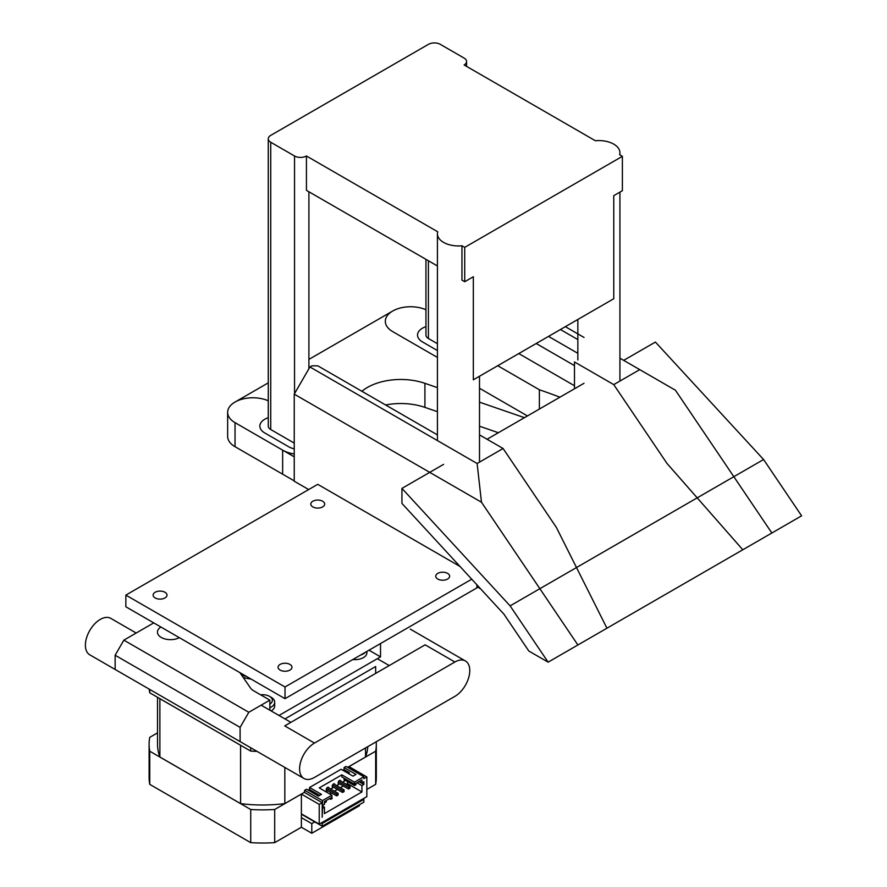 <?xml version="1.0" encoding="UTF-8"?>
<svg xmlns="http://www.w3.org/2000/svg" width="887" height="887" viewBox="0 0 887 887"><rect width="100%" height="100%" fill="white"/><g stroke="black" fill="none" stroke-linecap="round" stroke-linejoin="round"><path stroke-width="1.33" d="M260.678 694.843A9.679 5.588 180 0 1 269.548 696.362L269.548 696.362A9.679 5.588 180 0 1 269.848 704.078M271.189 697.304L269.548 696.362L271.189 697.304A11.986 6.919 180 0 1 274.693 702.194A11.986 6.919 180 0 1 269.848 707.759M274.693 702.194L274.693 705.974A11.986 6.919 180 0 1 271.1 710.919M365.522 652.2A11.986 6.919 180 0 1 360.554 655.072M366.919 651.391L366.919 652.732A11.986 6.919 180 0 1 352.804 659.54M241.63 675.151A44.173 25.501 0 0 0 246.564 676.471M328.889 787.989A1.896 1.098 120 0 0 328.512 787.301A1.896 1.098 120 0 0 327.048 787.811A1.896 1.098 120 0 0 326.228 789.707A1.896 1.098 120 0 0 326.616 790.583A1.896 1.098 120 0 0 327.403 790.561M334.842 784.551A1.896 1.098 120 0 0 334.454 783.864A1.896 1.098 120 0 0 333.002 784.374A1.896 1.098 120 0 0 332.17 786.281A1.896 1.098 120 0 0 332.57 787.146A1.896 1.098 120 0 0 333.357 787.135M340.796 781.114A1.896 1.098 120 0 0 340.408 780.427A1.896 1.098 120 0 0 338.945 780.937A1.896 1.098 120 0 0 338.124 782.844A1.896 1.098 120 0 0 338.512 783.709A1.896 1.098 120 0 0 339.3 783.698M344.333 778.354A1.896 1.098 120 0 0 344.078 779.407A1.896 1.098 120 0 0 344.466 780.272A1.896 1.098 120 0 0 345.254 780.261M359.39 781.38L361.929 782.844L361.929 779.917L354.49 784.219L354.49 782.157L341.839 774.85L319.231 787.911L331.871 795.207L322.502 800.617L304.651 790.317L304.352 792.379L322.203 802.68L319.231 804.398L319.231 824.145L366.83 796.67L366.83 776.912L363.858 778.631L363.858 776.746L346.008 766.435L344.078 767.554L344.078 769.617L349.278 772.621L349.278 773.996M304.651 790.317L306.592 789.197L318.488 796.071L321.46 794.353L309.563 787.479L309.563 789.541L314.774 792.546L313.577 793.233M361.929 782.844L363.858 781.724L363.858 784.474L361.929 785.594L357.017 782.755M322.203 802.68L322.203 817.282L322.502 808.345L324.442 807.237L324.442 813.59L361.929 791.947L361.929 785.594M354.49 782.157L363.858 776.746M309.563 787.479L341.096 769.273L353.004 776.147L355.975 774.429L344.078 767.554M341.839 774.85L341.839 776.912L354.49 784.219L354.49 785.594L355.975 784.729L355.975 783.354M316.992 794.863A1.896 1.098 120 0 0 316.604 794.164A1.896 1.098 120 0 0 315.517 794.353M348.092 773.309L349.278 772.621M345.564 780.438L342.582 782.157L345.564 780.438M339.61 783.875L336.639 785.594L339.61 783.875M333.656 787.312L330.685 789.02L333.656 787.312M327.713 790.738L325.928 791.769L327.713 790.738M347.493 781.558L347.493 783.62L361.929 791.947M319.675 795.384L314.774 792.546M324.442 807.237L322.203 805.939M322.203 805.429L324.442 804.487L324.442 801.56L331.871 797.269L331.871 795.207M322.502 805.596L322.502 800.617M363.858 784.474L358.947 781.635M329.642 793.92L331.428 792.889M334.41 791.171L337.382 789.452M340.353 787.734L343.336 786.015M346.307 784.296L347.493 783.62M344.078 769.617L342.881 770.304M308.377 790.228L309.563 789.541M344.078 779.584L354.49 785.594M338.512 781.525L348.536 787.312L348.536 789.02L350.021 788.166L350.021 786.447L339.621 780.438M348.536 787.312L350.021 786.447M338.135 783.021L348.536 789.02M332.57 784.962L342.582 790.738L342.582 792.457L344.078 791.603L344.078 789.885L333.667 783.875M342.582 790.738L344.078 789.885M332.181 786.459L342.582 792.457M326.616 788.388L336.639 794.175L336.639 795.894L338.124 795.04L338.124 793.322L327.724 787.312M336.639 794.175L338.124 793.322M326.228 789.885L336.639 795.894M330.685 797.956L330.685 799.331L332.17 798.466L331.871 796.581M329.498 798.644L330.685 799.331M324.731 801.393L324.731 802.768L326.228 801.903L326.228 800.529M318.788 795.894L315.816 794.187M309.563 789.363L308.221 790.14M322.203 823.469L322.203 826.207L363.858 802.17L363.858 799.42L322.203 823.469L321.316 822.948M363.858 799.42L362.96 798.899M319.231 824.145L301.38 813.845L301.38 827.238L274.693 842.65L274.693 809.498L301.38 794.087L301.38 813.845M322.203 826.207L301.38 814.188M314.774 821.916L311.792 823.635L301.38 817.626M366.83 789.452L375.667 784.352L375.667 751.2L348.979 766.612L366.83 776.912M284.938 718.913L375.667 666.525L375.667 673.388M149.249 689.155A113.603 65.583 0 0 0 149.748 692.802L250.722 751.101A113.603 65.583 0 0 0 257.042 751.389M149.748 689.443L149.748 692.802M250.722 747.741L250.722 751.101M240.665 745.291A105.187 60.726 180 0 1 240.588 745.28L159.882 698.69A105.187 60.726 180 0 1 159.86 698.646M344.078 769.406L342.704 770.204L344.078 769.439M367.806 746.632A105.187 60.726 180 0 1 367.517 749.349L367.517 749.315A105.187 60.726 180 0 1 365.533 757.021L347.615 767.366M365.533 757.021L365.533 747.952M304.651 792.169L284.827 803.611L284.827 767.432M309.563 789.33L308.199 790.129M284.827 803.611A105.187 60.726 180 0 1 271.489 804.764A105.187 60.726 180 0 1 253.926 804.797A105.187 60.726 180 0 1 240.588 803.611L159.882 757.021L159.882 698.69M240.588 803.611L240.588 745.28M159.882 757.021A105.187 60.726 180 0 1 157.897 749.315L157.897 749.349A105.187 60.726 180 0 1 157.52 744.282L157.52 697.293M375.667 751.2A113.603 65.583 0 0 0 376.31 744.282A113.603 65.583 0 0 0 376.221 741.776M274.693 809.498A113.603 65.583 0 0 1 250.722 809.498L149.748 751.2A113.603 65.583 0 0 1 149.105 744.282A113.603 65.583 0 0 1 149.748 737.363L157.52 732.873M319.231 804.398L301.38 794.087M375.667 784.352A113.603 65.583 0 0 0 376.31 777.433L376.31 744.282M311.792 823.635L311.792 833.259L359.39 805.773L359.39 804.742M311.792 833.259L301.38 827.238M149.105 744.282L149.105 777.433A113.603 65.583 0 0 0 149.748 784.352L250.722 842.65A113.603 65.583 0 0 0 274.693 842.65M149.748 751.2L149.748 784.352M250.722 809.498L250.722 842.65M164.982 592.272A6.941 4.003 0 0 0 157.409 591.407A6.941 4.003 0 0 0 153.129 595.099A6.941 4.003 0 0 0 155.158 597.938A6.941 4.003 0 0 0 162.731 598.803A6.941 4.003 0 0 0 167.011 595.099A6.941 4.003 0 0 0 164.982 592.272M447.602 573.379A6.941 4.003 0 0 0 440.041 572.503A6.941 4.003 0 0 0 435.75 576.206A6.941 4.003 0 0 0 437.79 579.045A6.941 4.003 0 0 0 445.352 579.91A6.941 4.003 0 0 0 449.642 576.206A6.941 4.003 0 0 0 447.602 573.379M322.657 501.233A6.941 4.003 0 0 0 315.085 500.368A6.941 4.003 0 0 0 310.805 504.071A6.941 4.003 0 0 0 312.834 506.909A6.941 4.003 0 0 0 320.407 507.774A6.941 4.003 0 0 0 324.686 504.071A6.941 4.003 0 0 0 322.657 501.233M289.927 664.407A6.941 4.003 0 0 0 282.365 663.543A6.941 4.003 0 0 0 278.075 667.246A6.941 4.003 0 0 0 280.115 670.073A6.941 4.003 0 0 0 287.676 670.949A6.941 4.003 0 0 0 291.967 667.246A6.941 4.003 0 0 0 289.927 664.407M471.729 579.2L285.015 686.993L125.854 595.099L125.854 606.786L285.015 698.679L476.907 587.893L476.907 584.821M125.854 595.099L317.746 484.324L459.976 566.438M285.015 686.993L285.015 698.679M179.329 637.653A13.039 7.528 180 0 1 161.257 637.443A13.039 7.528 180 0 1 157.442 632.121A13.039 7.528 180 0 1 160.891 627.009M239.889 672.623L250.589 688.146A13.039 7.528 180 0 0 253.482 690.696L269.848 700.142L248.815 712.283L123.858 640.148L153.75 622.885M248.815 746.632L115.144 669.463L115.144 655.238L123.858 640.148M368.992 650.193L380.523 656.857L278.984 715.476M251.11 679.098A47.122 27.209 180 0 1 243.26 677.513M410.271 629.127L465.409 660.959A21.033 12.141 120 0 0 454.898 662.001L314.475 743.073A21.033 12.141 120 0 0 299.595 768.841A21.033 12.141 120 0 0 303.953 778.476A21.033 12.141 120 0 0 314.475 777.433L454.898 696.362A21.033 12.141 120 0 0 469.766 670.594A21.033 12.141 120 0 0 465.409 660.959M380.523 656.857L380.523 643.541M269.848 710.199L269.848 700.142M248.815 712.283L240.1 727.373L240.1 741.61M240.1 727.373L115.144 655.238M303.953 778.476L89.753 654.806A21.033 12.141 -60 0 1 85.396 645.171A21.033 12.141 -60 0 1 94.576 624.004A21.033 12.141 -60 0 1 110.786 618.372L136.188 633.03M454.898 662.001L425.139 644.827L284.727 725.899L314.475 743.073M443.589 242.395A21.033 12.141 -0 0 0 461.95 245.777L461.95 280.137L464.71 281.722L464.71 247.373L622.386 156.334L619.625 154.748A21.033 12.141 -0 0 0 619.924 152.73A21.033 12.141 -0 0 0 613.76 144.137A21.033 12.141 -0 0 0 595.399 140.756L464.112 64.962A8.415 4.856 -0 0 0 466.584 61.525A8.415 4.856 -0 0 0 464.112 58.087L440.318 44.35A8.415 4.856 -0 0 0 428.41 44.35L270.735 135.378A8.415 4.856 -0 0 0 268.273 138.815A8.415 4.856 -0 0 0 270.735 142.253L294.539 155.99A8.415 4.856 -0 0 0 306.436 155.99L437.712 231.784A21.033 12.141 -0 0 0 437.424 233.802A21.033 12.141 -0 0 0 443.589 242.395M306.436 155.99L306.436 190.35L437.424 265.967M461.95 245.777L464.71 247.373M464.71 281.722L473.336 276.744L473.336 379.802L613.76 298.731L613.76 195.672L622.386 190.694L622.386 156.334M437.424 343.701L428.41 338.49A8.415 4.856 180 0 1 425.948 335.064L425.948 259.348M308.909 359.401L392.719 311.015A25.246 14.569 -0 0 1 425.948 309.763A25.246 14.569 -0 0 0 399.405 308.244A25.246 14.569 -0 0 0 385.324 321.316A25.246 14.569 -0 0 0 392.719 331.627L437.424 357.439M268.273 400.802A25.246 14.569 -0 0 0 241.73 399.272A25.246 14.569 -0 0 0 227.649 412.355A25.246 14.569 -0 0 0 235.044 422.655L282.643 450.141A25.246 14.569 -0 0 0 294.24 453.956M294.24 443.101L270.735 429.53A8.415 4.856 180 0 1 268.273 426.093L268.273 138.815M294.24 480.887L235.044 446.704A25.246 14.569 -0 0 1 227.649 436.393A25.246 14.569 -0 0 0 235.044 446.704L282.643 474.19L282.643 450.141M443.589 464.356L401.933 488.393L510.114 605.865L763.585 459.521L655.404 342.06L623.694 360.366M584.012 383.284L487.063 439.253M401.933 488.393L401.933 503.417L503.96 614.192L528.818 651.014L548.133 662.157L510.114 605.865M763.585 459.521L801.604 515.824L548.133 662.157M308.676 489.557L294.24 481.231L294.24 394.138L481.486 502.242L577.88 644.982L606.941 628.207L556.315 527.333L503.084 448.5L479.501 434.885M613.76 384.614L639.727 369.624L675.451 390.247L771.856 532.998L742.796 549.774L666.991 463.435L613.76 384.614L574.488 361.94L574.488 388.772M639.727 369.624L619.924 358.182M584.012 337.448L565.352 326.682M577.847 339.588L560.418 329.52M503.084 448.5L477.117 463.502L309.929 366.963L311.88 365.843L317.834 365.843L437.424 434.885M559.919 397.188A588.269 339.632 -0 0 0 539.374 389.759L539.374 409.051M498.372 432.723L479.501 426.215M437.424 411.69L424.917 407.377A47.122 27.209 -0 0 0 385.601 404.971M476.907 586.684L480.577 588.813M481.486 502.242L477.117 463.502M294.24 394.138L309.929 366.963M548.521 336.395L577.847 353.325L548.521 336.395M425.948 326.649A16.831 9.713 -0 0 0 417.533 335.064A16.831 9.713 -0 0 0 422.467 341.927L437.424 350.565M268.273 417.677A16.831 9.713 -0 0 0 259.858 426.093A16.831 9.713 -0 0 0 264.792 432.967L288.585 446.704A16.831 9.713 180 0 0 294.24 448.855M527.443 415.936L479.501 388.251M524.439 417.666L479.501 402.166M437.424 387.641L424.917 383.328A47.122 27.209 -0 0 0 361.907 391.278M268.273 382.862L235.044 402.044A25.246 14.569 -0 0 0 227.649 412.355A25.246 14.569 -0 0 0 235.044 422.655L294.24 456.838M497.729 365.721L539.374 389.759M518.773 353.569L574.488 385.745M536.192 343.513L574.488 365.621M428.41 260.767L428.41 338.49M235.044 446.704L235.044 422.655L235.044 446.704M294.539 155.99L294.539 393.617M270.735 142.253L270.735 429.53M424.917 383.328L424.917 407.377M261.133 705.165L290.881 722.34M389.227 665.56L377.33 658.697M479.501 376.243L479.501 461.107M619.924 152.73L619.924 154.915M619.924 192.113L619.924 380.046M466.584 61.525L466.584 66.381M227.649 436.393L227.649 412.355L227.649 436.393M308.909 191.769L308.909 368.737M577.847 319.464L577.847 360M437.424 233.802L437.424 440.584"/></g></svg>
